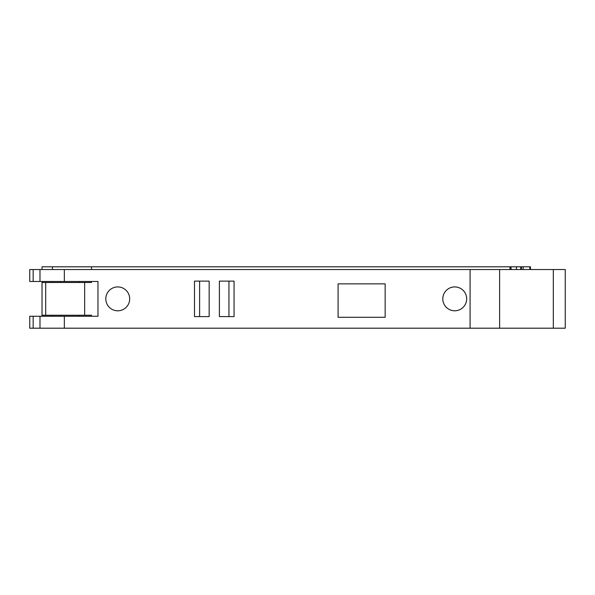 <?xml version="1.0" encoding="UTF-8"?>
<svg xmlns="http://www.w3.org/2000/svg" width="595" height="595" viewBox="0 0 595 595"><rect width="100%" height="100%" fill="white"/><g stroke="black" fill="none" stroke-linecap="round" stroke-linejoin="round"><path stroke-width="0.89" d="M466.673 298.861A11.937 11.937 0 0 1 448.771 309.199A11.937 11.937 0 0 1 448.771 288.523A11.937 11.937 0 0 1 466.673 298.861M338.086 283.86L385.158 283.86L385.158 317.284L338.086 317.284L338.086 283.86M509.982 269.528L509.982 266.805L530.457 266.805L530.457 269.528M42.029 269.528L42.029 266.805L509.982 266.805M91.489 266.805L91.489 269.528M91.489 281.472L91.489 282.491L42.029 282.491L42.029 315.238L45.703 315.238L45.703 282.491M91.489 316.257L91.489 315.238L84.661 315.238L84.661 282.491M129.688 298.861A11.937 11.937 0 0 1 111.778 309.199A11.937 11.937 0 0 1 111.778 288.523A11.937 11.937 0 0 1 129.688 298.861M194.491 281.13L209.157 281.13L209.157 316.6L194.491 316.6L194.491 281.13M219.391 281.13L234.058 281.13L234.058 316.6L219.391 316.6L219.391 281.13M553.313 328.195L565.25 328.195L565.25 269.528L553.313 269.528L553.313 328.195L29.75 328.195L29.75 316.257L97.967 316.257L97.967 281.472L39.984 281.472L39.984 269.528L470.087 269.528L470.087 328.195M84.661 315.238L45.703 315.238M42.029 316.257L42.029 281.472M510.607 269.528L510.607 266.805M516.423 269.528L516.423 266.805M520.744 269.528L520.744 266.805M521.436 269.528L521.436 266.805M529.833 269.528L529.833 266.805M52.457 315.238L52.457 316.257M52.457 281.472L52.457 282.491M52.457 266.805L52.457 269.528M228.941 281.13L228.941 316.6M199.608 316.6L199.608 281.13M79.209 281.472L79.209 282.491M79.209 315.238L79.209 316.257M39.984 269.528L29.75 269.528L29.75 281.472L39.984 281.472M39.984 316.257L39.984 328.195M470.087 269.528L499.629 269.528L499.629 328.195M499.629 269.528L553.313 269.528M523.146 269.528L523.146 266.805M64.342 269.528L64.342 281.472M33.164 269.528L33.164 281.472M33.164 316.257L33.164 328.195M64.342 316.257L64.342 328.195M511.038 269.528L511.038 266.805M60.787 281.472L60.787 282.491M60.787 315.238L60.787 316.257"/></g></svg>
